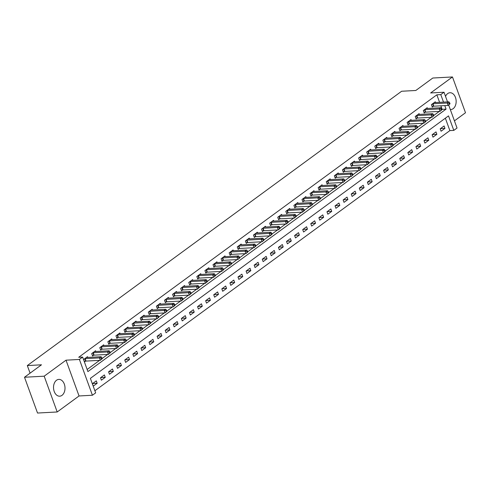 <?xml version="1.0" encoding="UTF-8"?>
<svg xmlns="http://www.w3.org/2000/svg" width="490" height="490" viewBox="0 0 490 490"><rect width="100%" height="100%" fill="white"/><g stroke="black" fill="none" stroke-linecap="round" stroke-linejoin="round"><path stroke-width="0.73" d="M62.01 395.338A8.41 5.733 86.9 0 0 64.772 385.746A8.41 5.733 86.9 0 0 58.806 379.401A8.41 5.733 86.9 0 0 56.515 380.252A8.41 5.733 86.9 0 0 53.759 389.844A8.41 5.733 86.9 0 0 59.719 396.19A8.41 5.733 86.9 0 0 62.01 395.338M450.31 109.521A8.41 5.733 86.9 0 0 450.867 109.533A8.41 5.733 86.9 0 0 453.158 108.682A8.41 5.733 86.9 0 0 455.921 99.09A8.41 5.733 86.9 0 0 449.961 92.739A8.41 5.733 86.9 0 0 447.67 93.59A8.41 5.733 86.9 0 0 445.533 96.401M448.675 105.025L457.041 128.025L453.807 130.395L448.528 115.885L90.374 378.36L95.66 392.87L92.42 395.24L79.398 359.452L82.632 357.081L87.912 371.591L446.065 109.117L444.785 105.607M79.043 395.969L66.015 360.181L44.18 376.185L24.5 377.251L37.528 413.039L57.201 411.974L79.043 395.969L92.42 395.24M454.432 120.859L465.5 112.749L452.472 76.961L430.637 92.965L444.02 92.236L447.529 101.889M94.888 390.763L449.869 130.61L453.807 130.395M44.18 376.185L57.201 411.974M24.5 377.251L41.485 364.805L27.318 365.577L401.641 91.244L415.814 90.479L432.799 78.026L452.472 76.961M449.869 130.61L445.361 118.213M444.087 125.967L440.204 128.815L441.08 131.234L444.963 128.386L444.087 125.967M435.996 131.896L432.113 134.744L432.995 137.157L436.878 134.315L435.996 131.896M427.905 137.825L424.028 140.667L424.904 143.086L428.787 140.244L427.905 137.825M419.82 143.754L415.937 146.596L416.819 149.015L420.702 146.167L419.82 143.754M411.729 149.677L407.852 152.525L408.727 154.944L412.611 152.096L411.729 149.677M403.644 155.606L399.76 158.454L400.642 160.867L404.526 158.025L403.644 155.606M395.553 161.535L391.669 164.377L392.551 166.796L396.435 163.954L395.553 161.535M387.468 167.464L383.584 170.306L384.466 172.725L388.343 169.877L387.468 167.464M379.376 173.387L375.493 176.235L376.375 178.654L380.258 175.806L379.376 173.387M371.291 179.316L367.408 182.164L368.29 184.577L372.167 181.735L371.291 179.316M363.2 185.245L359.317 188.087L360.199 190.506L364.082 187.664L363.2 185.245M355.115 191.174L351.232 194.016L352.108 196.435L355.991 193.587L355.115 191.174M347.024 197.096L343.141 199.945L344.023 202.364L347.906 199.516L347.024 197.096M338.939 203.025L335.056 205.874L335.932 208.293L339.815 205.445L338.939 203.025M330.848 208.954L326.965 211.803L327.847 214.216L331.73 211.374L330.848 208.954M322.757 214.883L318.88 217.725L319.756 220.145L323.639 217.303L322.757 214.883M314.672 220.812L310.789 223.654L311.671 226.074L315.554 223.226L314.672 220.812M306.581 226.735L302.704 229.583L303.579 232.003L307.463 229.155L306.581 226.735M298.496 232.664L294.613 235.512L295.495 237.926L299.378 235.084L298.496 232.664M290.405 238.593L286.521 241.435L287.403 243.855L291.287 241.013L290.405 238.593M282.32 244.522L278.436 247.364L279.318 249.784L283.196 246.936L282.32 244.522M274.229 250.445L270.345 253.293L271.227 255.713L275.111 252.864L274.229 250.445M266.144 256.374L262.26 259.222L263.142 261.636L267.019 258.793L266.144 256.374M258.052 262.303L254.169 265.145L255.051 267.565L258.934 264.723L258.052 262.303M249.967 268.232L246.084 271.074L246.96 273.493L250.843 270.645L249.967 268.232M241.876 274.155L237.993 277.003L238.875 279.423L242.758 276.574L241.876 274.155M233.791 280.084L229.908 282.932L230.784 285.352L234.667 282.503L233.791 280.084M225.7 286.013L221.817 288.861L222.699 291.274L226.582 288.432L225.7 286.013M217.609 291.942L213.732 294.784L214.608 297.203L218.491 294.361L217.609 291.942M209.524 297.871L205.641 300.713L206.523 303.132L210.406 300.284L209.524 297.871M201.433 303.794L197.556 306.642L198.432 309.061L202.315 306.213L201.433 303.794M193.348 309.723L189.465 312.571L190.347 314.984L194.23 312.142L193.348 309.723M185.257 315.652L181.374 318.494L182.256 320.913L186.139 318.071L185.257 315.652M177.172 321.581L173.289 324.423L174.171 326.842L178.048 323.994L177.172 321.581M169.081 327.504L165.197 330.352L166.079 332.771L169.963 329.923L169.081 327.504M160.996 333.433L157.112 336.281L157.994 338.694L161.871 335.852L160.996 333.433M152.905 339.362L149.021 342.204L149.903 344.623L153.787 341.781L152.905 339.362M144.82 345.291L140.936 348.133L141.812 350.552L145.695 347.704L144.82 345.291M136.728 351.214L132.845 354.062L133.727 356.481L137.61 353.633L136.728 351.214M128.643 357.143L124.76 359.991L125.636 362.404L129.519 359.562L128.643 357.143M120.552 363.072L116.669 365.914L117.551 368.333L121.434 365.491L120.552 363.072M112.461 369.001L108.584 371.843L109.46 374.262L113.343 371.414L112.461 369.001M104.376 374.924L100.493 377.772L101.375 380.191L105.258 377.343L104.376 374.924M96.285 380.853L92.408 383.701L93.284 386.12L97.167 383.272L96.285 380.853M439.579 102.324L436.847 94.821L78.694 357.296L82.632 357.081M87.147 369.485L99.611 360.346M102.153 358.484L107.696 354.423M110.238 352.561L115.787 348.494M118.329 346.632L123.872 342.565M126.414 340.703L131.963 336.636M134.505 334.774L140.054 330.707M142.59 328.845L148.139 324.784M150.681 322.922L156.23 318.855M158.766 316.993L164.315 312.926M166.857 311.064L172.407 306.997M174.942 305.135L180.492 301.074M183.033 299.212L188.583 295.145M191.125 293.283L196.668 289.216M199.21 287.354L204.759 283.287M207.301 281.425L212.844 277.365M215.386 275.503L220.935 271.436M223.477 269.574L229.02 265.507M231.562 263.644L237.111 259.578M239.653 257.716L245.202 253.649M247.738 251.787L253.287 247.726M255.829 245.864L261.378 241.797M263.914 239.935L269.463 235.868M272.005 234.006L277.554 229.939M280.09 228.077L285.639 224.016M288.181 222.154L293.731 218.087M296.272 216.225L301.816 212.158M304.357 210.296L309.907 206.229M312.449 204.367L317.992 200.306M320.534 198.444L326.083 194.377M328.625 192.515L334.168 188.448M336.71 186.586L342.259 182.519M344.801 180.657L350.35 176.59M352.886 174.734L358.435 170.667M360.977 168.805L366.526 164.738M369.062 162.876L374.611 158.809M377.153 156.947L382.702 152.88M385.238 151.018L390.787 146.957M393.329 145.095L398.878 141.028M401.42 139.166L406.963 135.099M409.505 133.237L415.055 129.17M417.596 127.308L423.14 123.247M425.681 121.385L431.231 117.318M433.773 115.456L439.316 111.389M441.858 109.527L442.127 109.331L440.847 105.816M435.555 102.545L435.285 101.791L431.402 104.633L432.278 107.053L433.332 106.281M427.47 108.468L427.194 107.714L423.311 110.562L424.193 112.982L425.247 112.21M419.379 114.397L419.109 113.643L415.226 116.491L416.102 118.905L417.155 118.133M411.294 120.326L411.018 119.572L407.135 122.414L408.017 124.834L409.07 124.062M403.203 126.255L402.933 125.501L399.05 128.343L399.926 130.763L400.979 129.991M395.118 132.178L394.842 131.424L390.959 134.272L391.841 136.692L392.894 135.92M387.026 138.107L386.751 137.353L382.874 140.201L383.75 142.615L384.803 141.843M378.942 144.036L378.666 143.282L374.783 146.124L375.665 148.544L376.718 147.772M370.85 149.965L370.575 149.211L366.698 152.053L367.574 154.472L368.627 153.701M362.765 155.887L362.49 155.134L358.607 157.982L359.488 160.401L360.542 159.63M354.674 161.816L354.399 161.063L350.515 163.911L351.397 166.331L352.451 165.559M346.589 167.745L346.314 166.992L342.43 169.834L343.312 172.253L344.36 171.482M338.498 173.674L338.223 172.921L334.339 175.763L335.221 178.182L336.275 177.411M330.407 179.603L330.138 178.844L326.254 181.692L327.136 184.111L328.184 183.34M322.322 185.526L322.046 184.773L318.163 187.621L319.045 190.04L320.099 189.269M314.231 191.455L313.961 190.702L310.078 193.55L310.954 195.963L312.007 195.192M306.146 197.384L305.87 196.631L301.987 199.473L302.869 201.892L303.923 201.121M298.055 203.313L297.785 202.56L293.902 205.402L294.778 207.821L295.831 207.05M289.97 209.236L289.694 208.483L285.811 211.331L286.693 213.75L287.746 212.979M281.879 215.165L281.603 214.412L277.726 217.26L278.602 219.673L279.655 218.901M273.794 221.094L273.518 220.341L269.635 223.183L270.517 225.602L271.57 224.83M265.703 227.023L265.427 226.27L261.55 229.112L262.426 231.531L263.479 230.759M257.618 232.946L257.342 232.193L253.459 235.041L254.341 237.46L255.394 236.688M249.526 238.875L249.251 238.122L245.368 240.97L246.25 243.383L247.303 242.617M241.441 244.804L241.166 244.051L237.282 246.893L238.165 249.312L239.212 248.54M233.35 250.733L233.075 249.98L229.191 252.822L230.073 255.241L231.127 254.469M225.259 256.656L224.99 255.903L221.106 258.751L221.988 261.17L223.036 260.398M217.174 262.585L216.899 261.832L213.015 264.68L213.897 267.099L214.951 266.327M209.083 268.514L208.814 267.761L204.93 270.609L205.806 273.022L206.86 272.25M200.998 274.443L200.722 273.69L196.839 276.532L197.721 278.951L198.775 278.179M192.907 280.372L192.637 279.618L188.754 282.461L189.63 284.88L190.684 284.108M184.822 286.295L184.546 285.541L180.663 288.389L181.545 290.809L182.599 290.037M176.731 292.224L176.455 291.47L172.578 294.319L173.454 296.732L174.507 295.96M168.646 298.153L168.37 297.399L164.487 300.241L165.369 302.661L166.422 301.889M160.555 304.082L160.279 303.328L156.402 306.17L157.278 308.59L158.331 307.818M152.47 310.005L152.194 309.251L148.311 312.099L149.193 314.519L150.246 313.747M144.379 315.934L144.103 315.18L140.22 318.028L141.102 320.442L142.155 319.676M136.294 321.863L136.018 321.109L132.135 323.951L133.017 326.371L134.064 325.599M128.202 327.792L127.927 327.038L124.044 329.88L124.926 332.3L125.979 331.528M120.111 333.715L119.842 332.961L115.959 335.809L116.841 338.229L117.888 337.457M112.026 339.644L111.751 338.89L107.867 341.738L108.749 344.158L109.803 343.386M103.935 345.573L103.666 344.819L99.782 347.667L100.658 350.08L101.712 349.309M95.85 351.502L95.575 350.748L91.691 353.59L92.573 356.01L93.627 355.238M87.759 357.43L87.49 356.677L83.606 359.519L84.482 361.938L85.536 361.167M27.318 365.577L30.08 373.166M66.015 360.181L79.398 359.452M436.847 94.821L440.78 94.607L444.02 92.236M443.511 102.11L440.78 94.607M442.127 109.331L446.065 109.117M440.449 128.631L444.963 128.386M92.653 383.517L97.167 383.272M100.744 377.588L105.258 377.343M108.829 371.665L113.343 371.414M116.92 365.736L121.434 365.491M125.005 359.807L129.519 359.562M133.096 353.878L137.61 353.633M141.181 347.949L145.695 347.704M149.272 342.026L153.787 341.781M157.357 336.097L161.871 335.852M165.449 330.168L169.963 329.923M173.54 324.239L178.048 323.994M181.625 318.316L186.139 318.071M189.716 312.387L194.23 312.142M197.801 306.458L202.315 306.213M205.892 300.529L210.406 300.284M213.977 294.606L218.491 294.361M222.068 288.677L226.582 288.432M230.153 282.748L234.667 282.503M238.244 276.819L242.758 276.574M246.329 270.89L250.843 270.645M254.42 264.968L258.934 264.723M262.505 259.039L267.019 258.793M270.596 253.11L275.111 252.864M278.681 247.181L283.196 246.936M286.773 241.258L291.287 241.013M294.864 235.329L299.378 235.084M302.949 229.4L307.463 229.155M311.04 223.471L315.554 223.226M319.125 217.548L323.639 217.303M327.216 211.619L331.73 211.374M335.301 205.69L339.815 205.445M343.392 199.761L347.906 199.516M351.477 193.832L355.991 193.587M359.568 187.909L364.082 187.664M367.653 181.98L372.167 181.735M375.744 176.051L380.258 175.806M383.829 170.122L388.343 169.877M391.92 164.199L396.435 163.954M400.012 158.27L404.526 158.025M408.096 152.341L412.611 152.096M416.188 146.412L420.702 146.167M424.273 140.489L428.787 140.244M432.364 134.56L436.878 134.315M450.022 103.813L449.673 102.845L449.024 103.317L449.379 104.284L450.022 103.813L448.13 105.424L447.254 103.004L432.927 103.782A1.078 0.319 -20 0 0 432.584 103.831L432.456 103.862M449.024 103.317L447.254 103.004L448.871 101.822L434.544 102.6A1.078 0.319 -20 0 1 434.299 102.582L434.232 102.557M449.379 104.284L448.13 105.424L433.809 106.201A1.078 0.319 -20 0 0 433.466 106.25L432.1 106.557M449.673 102.845L448.871 101.822M441.937 109.742L441.582 108.774L440.939 109.246L441.288 110.213L441.937 109.742L440.045 111.353L439.163 108.933L424.836 109.711A1.078 0.319 -20 0 0 424.499 109.76L424.365 109.791M440.939 109.246L439.163 108.933L440.78 107.745L426.459 108.523A1.078 0.319 -20 0 1 426.208 108.504L426.141 108.486M441.288 110.213L440.045 111.353L425.718 112.13A1.078 0.319 -20 0 0 425.375 112.179L424.009 112.486M441.582 108.774L440.78 107.745M433.846 115.665L433.497 114.697L432.848 115.175L433.203 116.142L433.846 115.665L431.953 117.275L431.077 114.862L416.751 115.64A1.078 0.319 -20 0 0 416.408 115.689L416.28 115.72M432.848 115.175L431.077 114.862L432.695 113.674L418.368 114.452A1.078 0.319 -20 0 1 418.123 114.433L418.056 114.415M433.203 116.142L431.953 117.275L417.633 118.053A1.078 0.319 -20 0 0 417.29 118.108L415.924 118.409M433.497 114.697L432.695 113.674M425.761 121.594L425.406 120.626L424.763 121.104L425.112 122.071L425.761 121.594L423.868 123.204L422.986 120.785L408.66 121.563A1.078 0.319 -20 0 0 408.323 121.618L408.188 121.642M424.763 121.104L422.986 120.785L424.603 119.603L410.277 120.381A1.078 0.319 -20 0 1 410.032 120.362L409.965 120.344M425.112 122.071L423.868 123.204L409.542 123.982A1.078 0.319 -20 0 0 409.199 124.031L407.833 124.338M425.406 120.626L424.603 119.603M417.67 127.523L417.321 126.555L416.672 127.026L417.027 127.994L417.67 127.523L415.777 129.133L414.901 126.714L400.575 127.492A1.078 0.319 -20 0 0 400.232 127.541L400.103 127.572M416.672 127.026L414.901 126.714L416.518 125.532L402.192 126.31A1.078 0.319 -20 0 1 401.947 126.291L401.88 126.273M417.027 127.994L415.777 129.133L401.451 129.911A1.078 0.319 -20 0 0 401.114 129.96L399.748 130.267M417.321 126.555L416.518 125.532M409.585 133.452L409.23 132.484L408.587 132.955L408.936 133.923L409.585 133.452L407.692 135.062L406.81 132.643L392.484 133.421A1.078 0.319 -20 0 0 392.147 133.47L392.012 133.501M408.587 132.955L406.81 132.643L408.427 131.455L394.101 132.233A1.078 0.319 -20 0 1 393.856 132.214L393.788 132.196M408.936 133.923L407.692 135.062L393.366 135.84A1.078 0.319 -20 0 0 393.023 135.889L391.657 136.196M409.23 132.484L408.427 131.455M401.494 139.374L401.145 138.413L400.495 138.884L400.845 139.852L401.494 139.374L399.601 140.985L398.725 138.572L384.399 139.35A1.078 0.319 -20 0 0 384.056 139.399L383.921 139.429M400.495 138.884L398.725 138.572L400.342 137.384L386.016 138.162A1.078 0.319 -20 0 1 385.765 138.143L385.704 138.125M400.845 139.852L399.601 140.985L385.275 141.763A1.078 0.319 -20 0 0 384.938 141.818L383.572 142.118M401.145 138.413L400.342 137.384M393.409 145.303L393.054 144.336L392.404 144.813L392.76 145.781L393.409 145.303L391.516 146.914L390.634 144.495L376.308 145.273A1.078 0.319 -20 0 0 375.971 145.328L375.836 145.352M392.404 144.813L390.634 144.495L392.251 143.313L377.925 144.091A1.078 0.319 -20 0 1 377.68 144.072L377.612 144.054M392.76 145.781L391.516 146.914L377.19 147.692A1.078 0.319 -20 0 0 376.847 147.741L375.481 148.047M393.054 144.336L392.251 143.313M385.318 151.232L384.969 150.265L384.319 150.742L384.668 151.704L385.318 151.232L383.425 152.843L382.543 150.424L368.223 151.202A1.078 0.319 -20 0 0 367.88 151.251L367.745 151.281M384.319 150.742L382.543 150.424L384.166 149.242L369.84 150.02A1.078 0.319 -20 0 1 369.589 150.001L369.527 149.983M384.668 151.704L383.425 152.843L369.099 153.621A1.078 0.319 -20 0 0 368.762 153.67L367.396 153.976M384.969 150.265L384.166 149.242M377.227 157.161L376.877 156.194L376.228 156.665L376.583 157.633L377.227 157.161L375.34 158.772L374.458 156.353L360.132 157.131A1.078 0.319 -20 0 0 359.789 157.18L359.66 157.21M376.228 156.665L374.458 156.353L376.075 155.165L361.749 155.942A1.078 0.319 -20 0 1 361.504 155.924L361.436 155.906M376.583 157.633L375.34 158.772L361.014 159.55A1.078 0.319 -20 0 0 360.671 159.599L359.305 159.905M376.877 156.194L376.075 155.165M369.142 163.09L368.786 162.123L368.143 162.594L368.492 163.562L369.142 163.09L367.249 164.701L366.367 162.282L352.047 163.06A1.078 0.319 -20 0 0 351.704 163.109L351.569 163.139M368.143 162.594L366.367 162.282L367.99 161.094L353.664 161.871A1.078 0.319 -20 0 1 353.413 161.853L353.345 161.835M368.492 163.562L367.249 164.701L352.923 165.479A1.078 0.319 -20 0 0 352.586 165.528L351.22 165.828M368.786 162.123L367.99 161.094M361.05 169.013L360.701 168.046L360.052 168.523L360.407 169.491L361.05 169.013L359.164 170.624L358.282 168.211L343.955 168.989A1.078 0.319 -20 0 0 343.613 169.038L343.484 169.068M360.052 168.523L358.282 168.211L359.899 167.023L345.573 167.8A1.078 0.319 -20 0 1 345.327 167.782L345.26 167.764M360.407 169.491L359.164 170.624L344.838 171.402A1.078 0.319 -20 0 0 344.495 171.451L343.129 171.757M360.701 168.046L359.899 167.023M352.965 174.942L352.61 173.975L351.967 174.452L352.316 175.414L352.965 174.942L351.073 176.553L350.191 174.134L335.864 174.912A1.078 0.319 -20 0 0 335.527 174.961L335.393 174.991M351.967 174.452L350.191 174.134L351.808 172.952L337.488 173.73A1.078 0.319 -20 0 1 337.236 173.711L337.169 173.693M352.316 175.414L351.073 176.553L336.746 177.331A1.078 0.319 -20 0 0 336.41 177.38L335.044 177.686M352.61 173.975L351.808 172.952M344.874 180.871L344.525 179.904L343.876 180.375L344.231 181.343L344.874 180.871L342.982 182.482L342.106 180.063L327.779 180.841A1.078 0.319 -20 0 0 327.436 180.89L327.308 180.92M343.876 180.375L342.106 180.063L343.723 178.875L329.396 179.652A1.078 0.319 -20 0 1 329.151 179.64L329.084 179.616M344.231 181.343L342.982 182.482L328.661 183.26A1.078 0.319 -20 0 0 328.318 183.309L326.952 183.615M344.525 179.904L343.723 178.875M336.789 186.8L336.434 185.833L335.791 186.304L336.14 187.272L336.789 186.8L334.897 188.411L334.015 185.992L319.688 186.77A1.078 0.319 -20 0 0 319.351 186.819L319.217 186.849M335.791 186.304L334.015 185.992L335.632 184.804L321.311 185.581A1.078 0.319 -20 0 1 321.06 185.563L320.993 185.545M336.14 187.272L334.897 188.411L320.57 189.189A1.078 0.319 -20 0 0 320.227 189.238L318.861 189.544M336.434 185.833L335.632 184.804M328.698 192.723L328.349 191.755L327.7 192.233L328.055 193.201L328.698 192.723L326.805 194.334L325.93 191.921L311.603 192.699A1.078 0.319 -20 0 0 311.26 192.748L311.132 192.778M327.7 192.233L325.93 191.921L327.547 190.732L313.22 191.51A1.078 0.319 -20 0 1 312.975 191.492L312.908 191.474M328.055 193.201L326.805 194.334L312.485 195.112A1.078 0.319 -20 0 0 312.142 195.167L310.776 195.467M328.349 191.755L327.547 190.732M320.613 198.652L320.258 197.684L319.615 198.162L319.964 199.13L320.613 198.652L318.721 200.263L317.839 197.844L303.512 198.621A1.078 0.319 -20 0 0 303.175 198.677L303.041 198.701M319.615 198.162L317.839 197.844L319.455 196.662L305.129 197.439A1.078 0.319 -20 0 1 304.884 197.421L304.817 197.403M319.964 199.13L318.721 200.263L304.394 201.041A1.078 0.319 -20 0 0 304.051 201.09L302.685 201.396M320.258 197.684L319.455 196.662M312.522 204.581L312.173 203.613L311.524 204.085L311.879 205.053L312.522 204.581L310.629 206.192L309.754 203.773L295.427 204.55A1.078 0.319 -20 0 0 295.084 204.6L294.956 204.63M311.524 204.085L309.754 203.773L311.371 202.591L297.044 203.368A1.078 0.319 -20 0 1 296.799 203.35L296.732 203.332M311.879 205.053L310.629 206.192L296.303 206.97A1.078 0.319 -20 0 0 295.966 207.019L294.6 207.325M312.173 203.613L311.371 202.591M304.437 210.51L304.082 209.542L303.439 210.014L303.788 210.982L304.437 210.51L302.544 212.121L301.662 209.702L287.336 210.48A1.078 0.319 -20 0 0 286.999 210.529L286.864 210.559M303.439 210.014L301.662 209.702L303.279 208.513L288.953 209.291A1.078 0.319 -20 0 1 288.708 209.273L288.641 209.255M303.788 210.982L302.544 212.121L288.218 212.899A1.078 0.319 -20 0 0 287.875 212.948L286.509 213.254M304.082 209.542L303.279 208.513M296.346 216.433L295.997 215.471L295.348 215.943L295.697 216.911L296.346 216.433L294.453 218.044L293.577 215.631L279.251 216.409A1.078 0.319 -20 0 0 278.908 216.458L278.773 216.488M295.348 215.943L293.577 215.631L295.194 214.442L280.868 215.22A1.078 0.319 -20 0 1 280.623 215.202L280.556 215.184M295.697 216.911L294.453 218.044L280.127 218.822A1.078 0.319 -20 0 0 279.79 218.877L278.424 219.177M295.997 215.471L295.194 214.442M288.261 222.362L287.906 221.394L287.256 221.872L287.612 222.84L288.261 222.362L286.368 223.973L285.486 221.554L271.16 222.331A1.078 0.319 -20 0 0 270.823 222.387L270.688 222.411M287.256 221.872L285.486 221.554L287.103 220.371L272.777 221.149A1.078 0.319 -20 0 1 272.532 221.131L272.464 221.113M287.612 222.84L286.368 223.973L272.042 224.751A1.078 0.319 -20 0 0 271.699 224.8L270.333 225.106M287.906 221.394L287.103 220.371M280.17 228.291L279.821 227.323L279.171 227.795L279.521 228.763L280.17 228.291L278.277 229.902L277.401 227.483L263.075 228.26A1.078 0.319 -20 0 0 262.732 228.309L262.597 228.34M279.171 227.795L277.401 227.483L279.018 226.3L264.692 227.078A1.078 0.319 -20 0 1 264.441 227.06L264.38 227.042M279.521 228.763L278.277 229.902L263.951 230.68A1.078 0.319 -20 0 0 263.614 230.729L262.248 231.035M279.821 227.323L279.018 226.3M272.079 234.22L271.73 233.252L271.08 233.724L271.436 234.692L272.079 234.22L270.192 235.831L269.31 233.412L254.984 234.189A1.078 0.319 -20 0 0 254.647 234.238L254.512 234.269M271.08 233.724L269.31 233.412L270.927 232.223L256.601 233.001A1.078 0.319 -20 0 1 256.356 232.983L256.288 232.964M271.436 234.692L270.192 235.831L255.866 236.609A1.078 0.319 -20 0 0 255.523 236.658L254.157 236.964M271.73 233.252L270.927 232.223M263.994 240.149L263.638 239.181L262.995 239.653L263.344 240.621L263.994 240.149L262.101 241.754L261.219 239.341L246.899 240.118A1.078 0.319 -20 0 0 246.556 240.167L246.421 240.198M262.995 239.653L261.219 239.341L262.842 238.152L248.516 238.93A1.078 0.319 -20 0 1 248.265 238.912L248.197 238.893M263.344 240.621L262.101 241.754L247.775 242.532A1.078 0.319 -20 0 0 247.438 242.587L246.072 242.887M263.638 239.181L262.842 238.152M255.903 246.072L255.553 245.104L254.904 245.582L255.259 246.55L255.903 246.072L254.016 247.683L253.134 245.263L238.808 246.041A1.078 0.319 -20 0 0 238.465 246.096L238.336 246.127M254.904 245.582L253.134 245.263L254.751 244.081L240.425 244.859A1.078 0.319 -20 0 1 240.18 244.841L240.112 244.822M255.259 246.55L254.016 247.683L239.69 248.461A1.078 0.319 -20 0 0 239.347 248.51L237.981 248.816M255.553 245.104L254.751 244.081M247.818 252.001L247.462 251.033L246.819 251.511L247.168 252.473L247.818 252.001L245.925 253.612L245.043 251.192L230.723 251.97A1.078 0.319 -20 0 0 230.38 252.019L230.245 252.05M246.819 251.511L245.043 251.192L246.66 250.01L232.34 250.788A1.078 0.319 -20 0 1 232.089 250.77L232.021 250.751M247.168 252.473L245.925 253.612L231.599 254.39A1.078 0.319 -20 0 0 231.262 254.439L229.896 254.745M247.462 251.033L246.66 250.01M239.726 257.93L239.377 256.962L238.728 257.434L239.083 258.401L239.726 257.93L237.84 259.541L236.958 257.121L222.632 257.899A1.078 0.319 -20 0 0 222.289 257.948L222.16 257.979M238.728 257.434L236.958 257.121L238.575 255.933L224.249 256.711A1.078 0.319 -20 0 1 224.004 256.693L223.936 256.674M239.083 258.401L237.84 259.541L223.514 260.319A1.078 0.319 -20 0 0 223.171 260.368L221.805 260.674M239.377 256.962L238.575 255.933M231.641 263.859L231.286 262.891L230.643 263.363L230.992 264.331L231.641 263.859L229.749 265.47L228.867 263.05L214.54 263.828A1.078 0.319 -20 0 0 214.204 263.877L214.069 263.908M230.643 263.363L228.867 263.05L230.484 261.862L216.164 262.64A1.078 0.319 -20 0 1 215.912 262.622L215.845 262.603M230.992 264.331L229.749 265.47L215.422 266.248A1.078 0.319 -20 0 0 215.086 266.297L213.714 266.597M231.286 262.891L230.484 261.862M223.55 269.782L223.201 268.814L222.552 269.292L222.907 270.26L223.55 269.782L221.658 271.393L220.782 268.979L206.455 269.757A1.078 0.319 -20 0 0 206.112 269.806L205.984 269.837M222.552 269.292L220.782 268.979L222.399 267.791L208.072 268.569A1.078 0.319 -20 0 1 207.827 268.551L207.76 268.532M222.907 270.26L221.658 271.393L207.337 272.171A1.078 0.319 -20 0 0 206.994 272.226L205.629 272.526M223.201 268.814L222.399 267.791M215.465 275.711L215.11 274.743L214.467 275.221L214.816 276.189L215.465 275.711L213.573 277.322L212.691 274.902L198.364 275.68A1.078 0.319 -20 0 0 198.027 275.735L197.893 275.76M214.467 275.221L212.691 274.902L214.308 273.72L199.981 274.498A1.078 0.319 -20 0 1 199.736 274.48L199.669 274.461M214.816 276.189L213.573 277.322L199.246 278.1A1.078 0.319 -20 0 0 198.903 278.149L197.537 278.455M215.11 274.743L214.308 273.72M207.374 281.64L207.025 280.672L206.376 281.144L206.731 282.111L207.374 281.64L205.482 283.251L204.606 280.831L190.279 281.609A1.078 0.319 -20 0 0 189.936 281.658L189.808 281.689M206.376 281.144L204.606 280.831L206.223 279.649L191.896 280.427A1.078 0.319 -20 0 1 191.651 280.409L191.584 280.384M206.731 282.111L205.482 283.251L191.161 284.029A1.078 0.319 -20 0 0 190.818 284.078L189.452 284.384M207.025 280.672L206.223 279.649M199.289 287.569L198.934 286.601L198.291 287.073L198.64 288.04L199.289 287.569L197.397 289.18L196.514 286.76L182.188 287.538A1.078 0.319 -20 0 0 181.851 287.587L181.717 287.618M198.291 287.073L196.514 286.76L198.132 285.572L183.805 286.35A1.078 0.319 -20 0 1 183.56 286.332L183.493 286.313M198.64 288.04L197.397 289.18L183.07 289.957A1.078 0.319 -20 0 0 182.727 290.007L181.361 290.313M198.934 286.601L198.132 285.572M191.198 293.492L190.849 292.53L190.2 293.002L190.549 293.969L191.198 293.492L189.305 295.103L188.43 292.689L174.103 293.467A1.078 0.319 -20 0 0 173.76 293.516L173.625 293.547M190.2 293.002L188.43 292.689L190.047 291.501L175.72 292.279A1.078 0.319 -20 0 1 175.475 292.261L175.408 292.242M190.549 293.969L189.305 295.103L174.979 295.88A1.078 0.319 -20 0 0 174.642 295.936L173.276 296.236M190.849 292.53L190.047 291.501M183.113 299.421L182.758 298.453L182.109 298.931L182.464 299.898L183.113 299.421L181.22 301.032L180.338 298.612L166.012 299.39A1.078 0.319 -20 0 0 165.675 299.445L165.54 299.47M182.109 298.931L180.338 298.612L181.955 297.43L167.629 298.208A1.078 0.319 -20 0 1 167.384 298.19L167.317 298.171M182.464 299.898L181.22 301.032L166.894 301.809A1.078 0.319 -20 0 0 166.551 301.858L165.185 302.165M182.758 298.453L181.955 297.43M175.022 305.35L174.673 304.382L174.024 304.854L174.373 305.821L175.022 305.35L173.129 306.961L172.253 304.541L157.927 305.319A1.078 0.319 -20 0 0 157.584 305.368L157.449 305.399M174.024 304.854L172.253 304.541L173.87 303.359L159.544 304.137A1.078 0.319 -20 0 1 159.293 304.118L159.232 304.1M174.373 305.821L173.129 306.961L158.803 307.738A1.078 0.319 -20 0 0 158.466 307.787L157.1 308.094M174.673 304.382L173.87 303.359M166.937 311.279L166.582 310.311L165.932 310.783L166.288 311.75L166.937 311.279L165.044 312.889L164.162 310.47L149.836 311.248A1.078 0.319 -20 0 0 149.499 311.297L149.364 311.328M165.932 310.783L164.162 310.47L165.779 309.282L151.453 310.06A1.078 0.319 -20 0 1 151.208 310.041L151.141 310.023M166.288 311.75L165.044 312.889L150.718 313.667A1.078 0.319 -20 0 0 150.375 313.716L149.009 314.023M166.582 310.311L165.779 309.282M158.846 317.202L158.49 316.24L157.847 316.712L158.196 317.679L158.846 317.202L156.953 318.812L156.071 316.399L141.751 317.177A1.078 0.319 -20 0 0 141.408 317.226L141.273 317.257M157.847 316.712L156.071 316.399L157.694 315.211L143.368 315.989A1.078 0.319 -20 0 1 143.117 315.97L143.049 315.952M158.196 317.679L156.953 318.812L142.627 319.59A1.078 0.319 -20 0 0 142.29 319.645L140.924 319.946M158.49 316.24L157.694 315.211M150.755 323.13L150.406 322.163L149.756 322.641L150.112 323.608L150.755 323.13L148.868 324.741L147.986 322.322L133.66 323.1A1.078 0.319 -20 0 0 133.317 323.155L133.188 323.18M149.756 322.641L147.986 322.322L149.603 321.14L135.277 321.918A1.078 0.319 -20 0 1 135.032 321.899L134.964 321.881M150.112 323.608L148.868 324.741L134.542 325.519A1.078 0.319 -20 0 0 134.199 325.568L132.833 325.875M150.406 322.163L149.603 321.14M142.67 329.06L142.314 328.092L141.671 328.57L142.02 329.531L142.67 329.06L140.777 330.67L139.895 328.251L125.575 329.029A1.078 0.319 -20 0 0 125.232 329.078L125.097 329.109M141.671 328.57L139.895 328.251L141.512 327.069L127.192 327.847A1.078 0.319 -20 0 1 126.941 327.828L126.873 327.81M142.02 329.531L140.777 330.67L126.451 331.448A1.078 0.319 -20 0 0 126.114 331.497L124.748 331.804M142.314 328.092L141.512 327.069M134.579 334.988L134.229 334.021L133.58 334.492L133.935 335.46L134.579 334.988L132.692 336.599L131.81 334.18L117.484 334.958A1.078 0.319 -20 0 0 117.141 335.007L117.012 335.038M133.58 334.492L131.81 334.18L133.427 332.992L119.101 333.77A1.078 0.319 -20 0 1 118.856 333.751L118.788 333.733M133.935 335.46L132.692 336.599L118.366 337.377A1.078 0.319 -20 0 0 118.023 337.426L116.657 337.733M134.229 334.021L133.427 332.992M126.494 340.918L126.138 339.95L125.495 340.421L125.844 341.389L126.494 340.918L124.601 342.528L123.719 340.109L109.392 340.887A1.078 0.319 -20 0 0 109.056 340.936L108.921 340.966M125.495 340.421L123.719 340.109L125.336 338.921L111.016 339.699A1.078 0.319 -20 0 1 110.765 339.68L110.697 339.662M125.844 341.389L124.601 342.528L110.275 343.306A1.078 0.319 -20 0 0 109.938 343.355L108.566 343.655M126.138 339.95L125.336 338.921M118.402 346.84L118.053 345.873L117.404 346.35L117.759 347.318L118.402 346.84L116.51 348.451L115.634 346.038L101.308 346.816A1.078 0.319 -20 0 0 100.965 346.865L100.836 346.896M117.404 346.35L115.634 346.038L117.251 344.85L102.925 345.628A1.078 0.319 -20 0 1 102.68 345.609L102.612 345.591M117.759 347.318L116.51 348.451L102.19 349.229A1.078 0.319 -20 0 0 101.847 349.284L100.481 349.584M118.053 345.873L117.251 344.85M110.317 352.769L109.962 351.802L109.319 352.279L109.668 353.247L110.317 352.769L108.425 354.38L107.543 351.961L93.216 352.739A1.078 0.319 -20 0 0 92.879 352.788L92.745 352.818M109.319 352.279L107.543 351.961L109.16 350.779L94.833 351.557A1.078 0.319 -20 0 1 94.588 351.538L94.521 351.52M109.668 353.247L108.425 354.38L94.098 355.158A1.078 0.319 -20 0 0 93.755 355.207L92.39 355.513M109.962 351.802L109.16 350.779M102.226 358.698L101.877 357.731L101.228 358.202L101.583 359.17L102.226 358.698L100.334 360.309L99.458 357.89L85.131 358.668A1.078 0.319 -20 0 0 84.788 358.717L84.66 358.747M101.228 358.202L99.458 357.89L101.075 356.708L86.748 357.486A1.078 0.319 -20 0 1 86.503 357.467L86.436 357.443M101.583 359.17L100.334 360.309L86.013 361.087A1.078 0.319 -20 0 0 85.67 361.136L84.305 361.442M101.877 357.731L101.075 356.708M432.927 103.782L433.809 106.201M432.584 103.831L433.466 106.25M424.836 109.711L425.718 112.13M424.499 109.76L425.375 112.179M416.751 115.64L417.633 118.053M416.408 115.689L417.29 118.108M408.66 121.563L409.542 123.982M408.323 121.618L409.199 124.031M400.575 127.492L401.451 129.911M400.232 127.541L401.114 129.96M392.484 133.421L393.366 135.84M392.147 133.47L393.023 135.889M384.399 139.35L385.275 141.763M384.056 139.399L384.938 141.818M376.308 145.273L377.19 147.692M375.971 145.328L376.847 147.741M368.223 151.202L369.099 153.621M367.88 151.251L368.762 153.67M360.132 157.131L361.014 159.55M359.789 157.18L360.671 159.599M352.047 163.06L352.923 165.479M351.704 163.109L352.586 165.528M343.955 168.989L344.838 171.402M343.613 169.038L344.495 171.451M335.864 174.912L336.746 177.331M335.527 174.961L336.41 177.38M327.779 180.841L328.661 183.26M327.436 180.89L328.318 183.309M319.688 186.77L320.57 189.189M319.351 186.819L320.227 189.238M311.603 192.699L312.485 195.112M311.26 192.748L312.142 195.167M303.512 198.621L304.394 201.041M303.175 198.677L304.051 201.09M295.427 204.55L296.303 206.97M295.084 204.6L295.966 207.019M287.336 210.48L288.218 212.899M286.999 210.529L287.875 212.948M279.251 216.409L280.127 218.822M278.908 216.458L279.79 218.877M271.16 222.331L272.042 224.751M270.823 222.387L271.699 224.8M263.075 228.26L263.951 230.68M262.732 228.309L263.614 230.729M254.984 234.189L255.866 236.609M254.647 234.238L255.523 236.658M246.899 240.118L247.775 242.532M246.556 240.167L247.438 242.587M238.808 246.041L239.69 248.461M238.465 246.096L239.347 248.51M230.723 251.97L231.599 254.39M230.38 252.019L231.262 254.439M222.632 257.899L223.514 260.319M222.289 257.948L223.171 260.368M214.54 263.828L215.422 266.248M214.204 263.877L215.086 266.297M206.455 269.757L207.337 272.171M206.112 269.806L206.994 272.226M198.364 275.68L199.246 278.1M198.027 275.735L198.903 278.149M190.279 281.609L191.161 284.029M189.936 281.658L190.818 284.078M182.188 287.538L183.07 289.957M181.851 287.587L182.727 290.007M174.103 293.467L174.979 295.88M173.76 293.516L174.642 295.936M166.012 299.39L166.894 301.809M165.675 299.445L166.551 301.858M157.927 305.319L158.803 307.738M157.584 305.368L158.466 307.787M149.836 311.248L150.718 313.667M149.499 311.297L150.375 313.716M141.751 317.177L142.627 319.59M141.408 317.226L142.29 319.645M133.66 323.1L134.542 325.519M133.317 323.155L134.199 325.568M125.575 329.029L126.451 331.448M125.232 329.078L126.114 331.497M117.484 334.958L118.366 337.377M117.141 335.007L118.023 337.426M109.392 340.887L110.275 343.306M109.056 340.936L109.938 343.355M101.308 346.816L102.19 349.229M100.965 346.865L101.847 349.284M93.216 352.739L94.098 355.158M92.879 352.788L93.755 355.207M85.131 358.668L86.013 361.087M84.788 358.717L85.67 361.136"/></g></svg>
